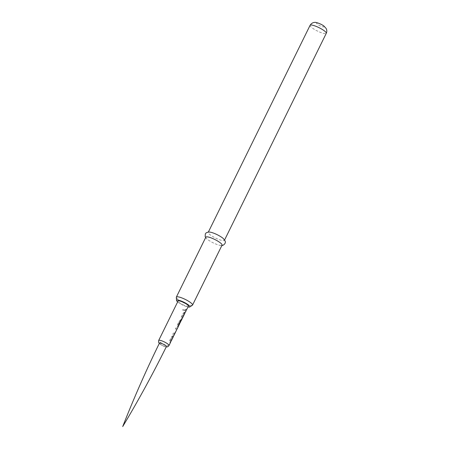 <?xml version="1.0" encoding="UTF-8"?>
<svg xmlns="http://www.w3.org/2000/svg" width="449" height="449" viewBox="0 0 449 449"><rect width="100%" height="100%" fill="white"/><g stroke="black" fill="none" stroke-linecap="round" stroke-linejoin="round"><path stroke-width="0.34" stroke-dasharray="2.25 1.68" d="M182.855 309.546L182.945 310.382L184.23 310.018L184.146 309.181L182.855 309.546M182.827 309.507L182.911 310.349L184.174 309.967L184.096 309.131L182.827 309.507M188.378 306.123A5.747 1.184 26.2 0 1 187.912 306.33A5.747 1.184 26.2 0 1 181.839 304.209A5.747 1.184 26.2 0 1 178.073 301.049M186.256 309.698L185.055 309.546L184.46 310.759L186.15 310.635L186.745 309.423L186.256 309.698M184.898 312.223L183.231 313.262L181.143 317.499L181.357 318.762L181.789 318.773L182.872 317.291L182.036 317.477L183.967 313.559L184.881 313.217L185.375 311.96L184.556 312.263M184.472 312.212L183.164 313.211L181.082 317.449L181.273 318.711L182.182 318.453L181.699 318.723M181.39 320.322L180.683 320.131L179.359 321.13L177.276 325.362L177.484 326.631L178.348 326.081L178.506 324.492L181.009 319.407L181.323 319.851M178.938 324.745L178.152 325.16L180.077 321.243L180.734 321.198L179.039 324.638L181.323 320.03L180.599 320.081L179.291 321.08L177.209 325.317L177.389 326.569L178.253 326.036L177.832 326.591M177.518 328.191L176.042 327.865L175.447 329.078L176.906 329.179L174.964 333.164L173.443 333.152L172.848 334.359L174.352 334.443L174.706 333.916M173.286 335.83L171.613 336.862L169.531 341.1L169.739 342.363L170.177 342.374L171.26 340.892L170.424 341.077L172.349 337.165L173.263 336.817L173.763 335.56L172.938 335.869M172.859 335.818L171.552 336.812L169.464 341.049L169.643 342.301L170.564 342.059L170.087 342.323M179.033 324.79L178.231 325.211L180.156 321.299L180.829 321.248L179.134 324.689M166.383 346.611A3.884 0.803 26.2 0 1 166.068 346.751A3.884 0.803 -153.8 0 0 166.371 346.634M182.294 317.51L182.777 317.247L181.957 317.421L183.882 313.509L184.303 313.436M170.682 341.117L171.159 340.847L170.339 341.027L172.27 337.115L172.685 337.042M177.647 301.908A7.386 1.521 -153.8 0 0 187.957 306.981M192.391 305.253A9.025 1.863 26.2 0 1 191.818 305.404A9.025 1.863 26.2 0 1 182.76 302.317A9.025 1.863 26.2 0 1 176.317 297.339M205.85 237.162A9.025 1.863 -153.8 0 0 206.871 238.862A9.025 1.863 -153.8 0 0 220.083 245.362A9.025 1.863 -153.8 0 0 221.318 245.457A9.025 1.863 -153.8 0 0 222.053 245.132M210.183 232.127A9.025 1.863 -153.8 0 0 208.948 232.026A9.025 1.863 -153.8 0 0 208.213 232.358A9.025 1.863 -153.8 0 0 214.139 237.313A9.025 1.863 -153.8 0 0 223.681 240.658A9.025 1.863 -153.8 0 0 224.416 240.327A9.025 1.863 -153.8 0 0 223.394 238.627M159.406 343.204A3.884 0.803 -153.8 0 0 162.016 345.343A3.884 0.803 -153.8 0 0 166.068 346.751A3.884 0.803 26.2 0 1 161.966 345.315A3.884 0.803 26.2 0 1 159.417 343.182M186.167 309.642L186.649 309.378L184.988 309.501L184.46 310.759M184.393 310.708L186.054 310.585L185.572 310.854M179.218 324.487L181.418 320.081M174.605 333.865L177.422 328.146L175.974 327.815L175.379 329.027L176.794 329.196L174.807 333.203L173.376 333.102L172.781 334.314L173.959 334.46L177.551 327.95M168.987 345.534A5.747 1.184 26.2 0 1 168.521 345.741A5.747 1.184 26.2 0 1 162.448 343.614A5.747 1.184 26.2 0 1 158.682 340.46M310.079 25.335A9.025 1.863 -153.8 0 0 316.001 30.296A9.025 1.863 -153.8 0 0 325.547 33.636A9.025 1.863 -153.8 0 0 326.283 33.31M323.656 26.962A4.103 0.847 -153.8 0 0 321.882 24.886A4.103 0.847 -153.8 0 0 316.96 23.039A4.103 0.847 -153.8 0 0 318.728 25.11A4.103 0.847 -153.8 0 0 323.656 26.962M224.59 239.974L224.416 240.327M208.392 231.998L208.213 232.358M205.676 237.515L206.871 238.862M221.89 245.485L220.083 245.362M159.288 343.44L162.538 345.612L166.253 346.864M186.627 309.44L186.032 310.646M185.358 312.021L184.758 313.228M182.754 317.308L182.159 318.515M173.741 335.622L173.146 336.834M171.142 340.909L170.547 342.121"/><path stroke-width="0.67" d="M170.642 342.166L168.987 345.534A5.747 1.184 26.2 0 0 165.221 342.374A5.747 1.184 26.2 0 0 159.148 340.252A5.747 1.184 26.2 0 0 158.682 340.46L178.073 301.049A5.747 1.184 26.2 0 1 178.539 300.841A5.747 1.184 26.2 0 1 184.612 302.968A5.747 1.184 26.2 0 1 188.378 306.123L186.722 309.484M170.177 342.374L171.26 340.892M172.775 337.092L173.858 335.611M173.842 335.672L177.551 327.95M177.916 326.642L181.099 319.441L181.418 319.896L178.489 325.244M179.134 324.689L181.418 320.081M181.789 318.773L182.872 317.291M184.393 313.486L185.476 312.004M185.662 310.904L186.745 309.423M166.371 346.634A3.884 0.803 -153.8 0 0 163.891 344.506A3.884 0.803 -153.8 0 0 159.732 343.036A3.884 0.803 26.2 0 1 163.834 344.478A3.884 0.803 26.2 0 1 166.383 346.611C152.913 373.854 138.359 400.502 122.717 426.55C133.819 398.269 146.048 370.476 159.417 343.182A3.884 0.803 26.2 0 1 159.732 343.042A3.884 0.803 -153.8 0 0 159.406 343.204M187.957 306.981A7.386 1.521 -153.8 0 0 189.254 307.116A7.386 1.521 -153.8 0 0 189.719 306.993A7.386 1.521 -153.8 0 0 185.392 303.002A7.386 1.521 -153.8 0 0 177.198 300.055A7.386 1.521 -153.8 0 0 176.564 300.516A7.386 1.521 -153.8 0 0 177.647 301.908M176.564 300.516L176.317 297.339A9.025 1.863 26.2 0 1 176.356 297.103A9.025 1.863 26.2 0 1 177.091 296.778A9.025 1.863 26.2 0 1 186.632 300.117A9.025 1.863 26.2 0 1 192.554 305.079A9.025 1.863 26.2 0 1 192.391 305.253L189.719 306.993M192.554 305.079L222.053 245.132A9.025 1.863 -153.8 0 0 216.126 240.17A9.025 1.863 -153.8 0 0 206.585 236.831A9.025 1.863 -153.8 0 0 205.85 237.162L176.356 297.103M221.873 245.485L221.89 245.485C221.823 246.119 226.509 243.947 225.101 240.995L223.394 238.627A9.025 1.863 -153.8 0 0 210.183 232.127L208.37 232.004L206.254 232.767L205.322 233.901L205.176 236.516L205.676 237.515M181.009 319.407L181.323 319.851L179.061 324.683M310.079 25.335C311.976 22.304 314.468 22.439 314.48 22.45C315.372 21.872 321.523 24.016 323.987 26.115L326.086 28.388C326.973 30.01 327.035 31.649 326.283 33.31A9.025 1.863 -153.8 0 0 320.356 28.349A9.025 1.863 -153.8 0 0 310.815 25.009A9.025 1.863 -153.8 0 0 310.079 25.335L208.392 231.998M186.127 310.697L185.454 312.066M184.859 313.279L182.855 317.353M182.26 318.566L181.39 320.322M179.319 324.537L179.044 325.087M178.388 326.434L177.518 328.191M173.247 336.885L171.237 340.959M168.987 345.534C168.083 346.6 167.382 347.043 166.893 346.875L166.253 346.864M326.283 33.31L224.59 239.974M158.682 340.46L158.553 342.228L159.288 343.44M178.949 325.042L178.388 326.176"/></g></svg>

